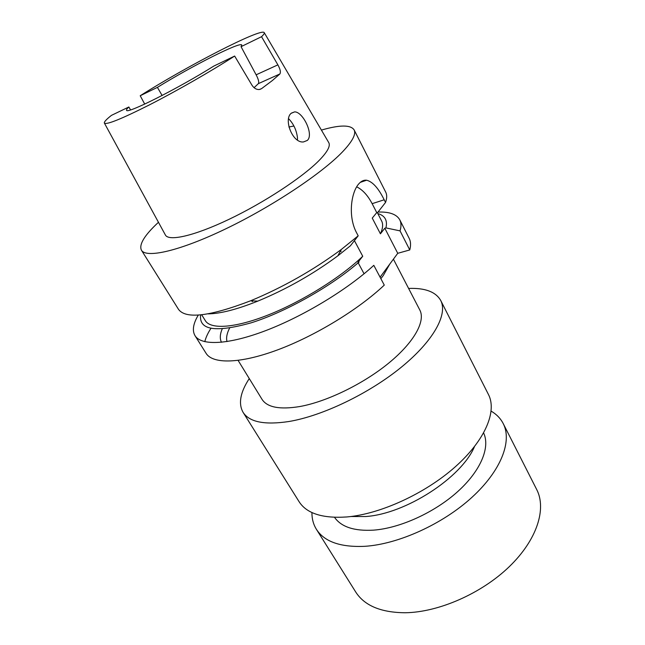 <?xml version="1.0" encoding="UTF-8"?>
<svg xmlns="http://www.w3.org/2000/svg" width="645" height="645" viewBox="0 0 645 645"><rect width="100%" height="100%" fill="white"/><g stroke="black" fill="none" stroke-linecap="round" stroke-linejoin="round"><path stroke-width="0.97" d="M311.93 512.533C311.866 518.765 313.349 524.353 316.397 529.295L355.685 591.957C364.417 605.647 380.921 612.573 405.205 612.75C438.535 612.331 481.541 593.521 509.308 566.641C537.148 539.744 546.702 508.824 536.704 489.539L503.221 423.588C500.56 418.436 496.537 414.284 491.159 411.131M316.397 529.295C324.33 541.719 340.471 547.395 364.812 546.315C398.263 544.211 442.535 524.216 471.842 497.432C501.221 470.624 512.324 441.083 503.221 423.588M334.529 517.33C341.269 526.997 354.323 531.262 373.697 530.134C400.214 528.126 434.641 512.452 457.773 491.538C480.936 470.6 490.361 447.219 483.629 432.972M350.945 516.516L365.562 516.54C405.455 514.041 461.498 477.743 474.478 446.622M249.268 378.575C240.271 392.345 238.198 403.593 243.06 412.308L299.087 501.681C306.649 513.517 322.605 518.604 346.954 516.943C380.445 514.057 425.273 493.53 455.273 466.811C485.338 440.067 497.15 411.179 488.467 394.53L440.72 300.473C435.754 291.822 425.047 287.807 408.599 288.428M243.06 412.308C249.325 422.104 264.611 425.168 288.928 421.507C322.427 415.928 369.037 393.595 401.343 367.182C433.73 340.745 447.944 314.22 440.72 300.473M238.11 360.41L262.023 399.336C267.167 407.382 279.728 409.793 299.707 406.552C326.58 401.771 363.256 383.985 388.725 363.103C414.251 342.197 425.716 321.073 419.831 310.052L393.41 259.169M288.621 118.712C293.636 123.905 296.603 130.355 297.506 138.054L297.442 139.989M291.395 113.117L294.636 111.875C302.924 111.666 314.131 134.66 307.318 140.425L303.497 141.94C292.507 143.432 283.219 119.019 291.395 113.117M144.714 104.095L140.215 95.742L157.412 87.373L162.113 95.484M157.412 87.373C191.71 66.112 240.65 41.288 241.778 45.037L241.045 46.674L256.13 74.812L277.874 64.863C280.277 69.209 280.946 72.24 279.874 73.965L272.392 80.512L261.531 88.663L259.346 89.494C256.492 89.711 254.033 88.276 251.961 85.188L234.651 56.05C211.35 71.087 176.762 90.921 149.543 104.829C121.276 119.067 106.207 125.13 104.353 123.034C104.03 121.905 106.393 119.349 111.448 115.366L128.847 106.989L130.572 109.884M279.874 73.965L258.379 83.632C259.185 82.125 258.435 79.182 256.13 74.812M258.379 83.632L254.066 87.688M264.273 32.71L328.644 142.416C330.78 145.746 327.571 151.785 319.033 160.541C302.481 177.359 264.136 202.595 229.04 219.324C193.887 236.126 168.305 241.714 165.297 234.828L104.417 123.155M321.412 130.088C339.746 124.783 350.638 124.711 354.105 129.863C356.282 134.087 352.404 141.432 342.471 151.898C321.992 173.32 272.287 206.448 226.072 228.693C179.786 251.018 146.109 258.556 141.424 250.187C138.788 244.568 144.464 235.272 158.452 222.283M354.105 129.863L385.71 192.129C387.073 194.79 387.016 198.225 385.541 202.441L384.186 199.789C378.462 188.179 372.592 181.656 366.594 180.221C363.877 179.899 361.321 181.06 358.926 183.712C351.186 191.992 347.631 216.454 356.733 233.063L358.193 235.82L341.261 249.502C313.115 270.271 282.889 287.372 250.591 300.804C209.778 316.445 185.752 319.291 178.512 309.358L141.424 250.187M380.082 277.197L397.747 253.308L384.815 228.233L385.912 227.903L400.045 230.878C401.359 226.427 401.263 222.743 399.771 219.824L409.204 238.4C410.784 241.488 410.97 245.334 409.769 249.946L397.747 253.308M377.793 213.551C384.992 215.624 387.693 220.405 385.912 227.903M378.026 212.052C389.395 211.665 396.643 214.261 399.771 219.824M201.683 314.776L205.336 320.686C210.689 329.668 235.288 328.128 268.997 314.655C302.65 301.215 341.181 277.108 362.732 256.258L357.943 262.33L359.08 262.015C331.659 286.106 285.88 311.914 251.308 322.782C215.583 332.796 198.7 330.159 200.66 314.873M362.732 256.258L354.428 240.65M385.541 202.441L377.849 212.269L376.753 212.616L372.254 218.099L380.421 233.812L384.815 228.233M409.769 249.946L400.045 230.878M195.008 335.666L206.078 353.323C212.648 364.127 239.787 363.893 277.374 349.969C314.905 336.069 358.515 309.511 384.275 285.106L373.81 265.337C347.582 289.492 303.513 316.203 265.861 330.562C228.136 344.954 201.216 345.889 195.008 335.666C192.057 330.562 193.153 323.685 198.297 315.058M377.236 212.463L381.614 220.961C383.275 224.162 382.872 228.443 380.421 233.812M358.193 235.82L350.404 245.793L337.827 255.839C313.002 274.214 286.324 289.307 257.79 301.126C236.812 309.487 220.251 313.736 208.109 313.865M204.796 341.705C205.771 337.641 207.803 333.207 210.891 328.394M234.651 56.05L213.761 66.104C177.698 88.76 126.049 114.641 126.565 110.214C126.291 109.706 127.049 108.626 128.847 106.989M140.215 95.742C186.76 66.193 261.257 27.735 264.2 32.597C264.668 33.201 263.781 34.572 261.539 36.692L277.874 64.863M261.539 36.692L241.045 46.674M376.753 212.616L372.141 203.667C367.747 195.338 362.595 189.719 356.677 186.832M358.193 262.789L364.07 273.778M252.179 301.658L253.033 300.909M340.1 251.655L341.173 251.308M389.757 264.111L383.267 275.552L380.864 278.656M288.896 127.009L293.902 126.009M222.194 328.942C219.937 334.295 219.695 338.746 221.485 342.285M259.862 89.405L261.531 88.663M384.186 199.789L372.141 203.667M227 341.584C226.032 337.859 226.895 333.368 229.58 328.103M291.193 113.302L294.636 111.875M337.827 255.839L341.261 249.502M257.79 301.126L250.591 300.804M366.594 180.229L360.273 182.382"/></g></svg>
